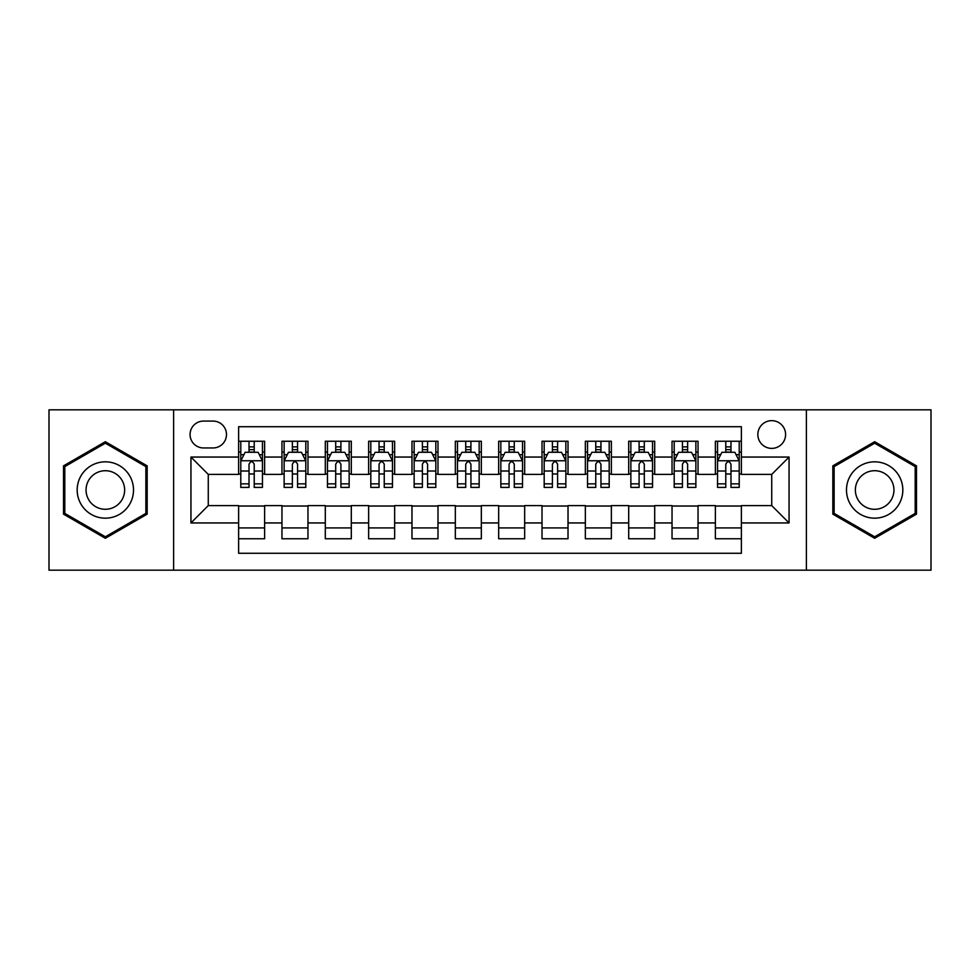 <?xml version="1.0" encoding="UTF-8"?>
<svg xmlns="http://www.w3.org/2000/svg" width="980" height="980" viewBox="0 0 980 980"><rect width="100%" height="100%" fill="white"/><g stroke="black" fill="none" stroke-linecap="round" stroke-linejoin="round"><path stroke-width="1.47" d="M771.726 420.653A13.867 13.867 0 0 0 757.846 434.52A13.867 13.867 0 0 0 771.726 448.387A13.867 13.867 0 0 0 785.592 434.52A13.867 13.867 0 0 0 771.726 420.653M806.393 570.176L931 570.176L931 409.824L806.393 409.824L806.393 570.176L173.607 570.176L173.607 409.824L49 409.824L49 570.176L173.607 570.176M741.382 441.245L715.376 441.245L715.376 457.06L698.042 457.06L698.042 474.394L715.376 474.394L715.376 457.06M698.042 457.06L698.042 441.245L672.035 441.245L672.035 457.06L654.701 457.06L654.701 474.394L672.035 474.394L672.035 457.06M654.701 457.06L654.701 441.245L628.695 441.245L628.695 457.06L611.361 457.06L611.361 474.394L628.695 474.394L628.695 457.06M611.361 457.06L611.361 441.245L585.354 441.245L585.354 457.06L568.02 457.06L568.02 474.394L585.354 474.394L585.354 457.06M568.02 457.06L568.02 441.245L542.014 441.245L542.014 457.06L524.668 457.06L524.668 474.394L542.014 474.394L542.014 457.06M524.668 457.06L524.668 441.245L498.673 441.245L498.673 457.06L481.327 457.06L481.327 474.394L498.673 474.394L498.673 457.06M481.327 457.06L481.327 441.245L455.333 441.245L455.333 457.06L437.987 457.06L437.987 474.394L455.333 474.394L455.333 457.06M437.987 457.06L437.987 441.245L411.98 441.245L411.98 457.06L394.646 457.06L394.646 474.394L411.98 474.394L411.98 457.06M394.646 457.06L394.646 441.245L368.639 441.245L368.639 457.06L351.305 457.06L351.305 474.394L368.639 474.394L368.639 457.06M351.305 457.06L351.305 441.245L325.299 441.245L325.299 457.06L307.965 457.06L307.965 474.394L325.299 474.394L325.299 457.06M307.965 457.06L307.965 441.245L281.958 441.245L281.958 474.394L264.625 474.394L264.625 441.245L238.618 441.245M238.618 538.755L264.625 538.755L264.625 505.607L281.958 505.607L281.958 538.755L307.965 538.755L307.965 505.607L325.299 505.607L325.299 522.94L307.965 522.94M325.299 522.94L325.299 538.755L351.305 538.755L351.305 505.607L368.639 505.607L368.639 522.94L351.305 522.94M368.639 522.94L368.639 538.755L394.646 538.755L394.646 505.607L411.98 505.607L411.98 522.94L394.646 522.94M411.98 522.94L411.98 538.755L437.987 538.755L437.987 505.607L455.333 505.607L455.333 522.94L437.987 522.94M455.333 522.94L455.333 538.755L481.327 538.755L481.327 505.607L498.673 505.607L498.673 522.94L481.327 522.94M498.673 522.94L498.673 538.755L524.668 538.755L524.668 505.607L542.014 505.607L542.014 522.94L524.668 522.94M542.014 522.94L542.014 538.755L568.02 538.755L568.02 505.607L585.354 505.607L585.354 522.94L568.02 522.94M585.354 522.94L585.354 538.755L611.361 538.755L611.361 505.607L628.695 505.607L628.695 522.94L611.361 522.94M628.695 522.94L628.695 538.755L654.701 538.755L654.701 505.607L672.035 505.607L672.035 522.94L654.701 522.94M672.035 522.94L672.035 538.755L698.042 538.755L698.042 505.607L715.376 505.607L715.376 522.94L698.042 522.94M203.509 447.958L213.052 447.958A13.438 13.438 0 0 0 226.478 434.52A13.438 13.438 0 0 0 213.052 421.082L203.509 421.082A13.438 13.438 0 0 0 190.071 434.52A13.438 13.438 0 0 0 203.509 447.958M806.393 409.824L173.607 409.824M741.382 457.06L741.382 426.716L238.618 426.716L238.618 474.394L208.275 474.394L208.275 505.607L238.618 505.607L238.618 553.284L741.382 553.284L741.382 505.607L771.726 505.607L771.726 474.394L741.382 474.394L741.382 457.06L789.059 457.06L789.059 522.94L741.382 522.94M238.618 522.94L190.941 522.94L190.941 457.06L238.618 457.06M715.376 522.94L715.376 538.755L741.382 538.755M238.618 452.074L240.786 452.074M249.018 452.074L254.224 452.074M262.456 452.074L264.625 452.074M238.618 473.965L240.786 473.965M249.018 473.965L254.224 473.965M262.456 473.965L264.625 473.965M238.618 506.035L264.625 506.035M238.618 527.926L264.625 527.926M281.958 473.965L284.127 473.965M292.358 473.965L297.565 473.965M305.797 473.965L307.965 473.965M281.958 452.074L284.127 452.074M292.358 452.074L297.565 452.074M305.797 452.074L307.965 452.074M281.958 506.035L307.965 506.035M281.958 527.926L307.965 527.926M325.299 506.035L351.305 506.035M325.299 527.926L351.305 527.926M325.299 452.074L327.467 452.074M335.699 452.074L340.905 452.074M349.137 452.074L351.305 452.074M325.299 473.965L327.467 473.965M335.699 473.965L340.905 473.965M349.137 473.965L351.305 473.965M368.639 506.035L394.646 506.035M368.639 527.926L394.646 527.926M368.639 452.074L370.808 452.074M379.052 452.074L384.246 452.074M392.478 452.074L394.646 452.074M368.639 473.965L370.808 473.965M379.052 473.965L384.246 473.965M392.478 473.965L394.646 473.965M411.98 506.035L437.987 506.035M411.98 527.926L437.987 527.926M411.98 452.074L414.148 452.074M422.392 452.074L427.586 452.074M435.818 452.074L437.987 452.074M411.98 473.965L414.148 473.965M422.392 473.965L427.586 473.965M435.818 473.965L437.987 473.965M455.333 506.035L481.327 506.035M455.333 527.926L481.327 527.926M455.333 452.074L457.488 452.074M465.733 452.074L470.927 452.074M479.159 452.074L481.327 452.074M455.333 473.965L457.488 473.965M465.733 473.965L470.927 473.965M479.159 473.965L481.327 473.965M498.673 506.035L524.668 506.035M498.673 527.926L524.668 527.926M498.673 452.074L500.841 452.074M509.073 452.074L514.267 452.074M522.512 452.074L524.668 452.074M498.673 473.965L500.841 473.965M509.073 473.965L514.267 473.965M522.512 473.965L524.668 473.965M542.014 506.035L568.02 506.035M542.014 527.926L568.02 527.926M542.014 452.074L544.182 452.074M552.414 452.074L557.608 452.074M565.852 452.074L568.02 452.074M542.014 473.965L544.182 473.965M552.414 473.965L557.608 473.965M565.852 473.965L568.02 473.965M585.354 506.035L611.361 506.035M585.354 527.926L611.361 527.926M585.354 452.074L587.522 452.074M595.754 452.074L600.948 452.074M609.193 452.074L611.361 452.074M585.354 473.965L587.522 473.965M595.754 473.965L600.948 473.965M609.193 473.965L611.361 473.965M628.695 506.035L654.701 506.035M628.695 527.926L654.701 527.926M628.695 452.074L630.863 452.074M639.095 452.074L644.301 452.074M652.533 452.074L654.701 452.074M628.695 473.965L630.863 473.965M639.095 473.965L644.301 473.965M652.533 473.965L654.701 473.965M672.035 506.035L698.042 506.035M672.035 527.926L698.042 527.926M672.035 452.074L674.203 452.074M682.435 452.074L687.642 452.074M695.874 452.074L698.042 452.074M672.035 473.965L674.203 473.965M682.435 473.965L687.642 473.965M695.874 473.965L698.042 473.965M715.376 506.035L741.382 506.035M715.376 527.926L741.382 527.926M715.376 452.074L717.544 452.074M725.776 452.074L730.982 452.074M739.214 452.074L741.382 452.074M715.376 473.965L717.544 473.965M725.776 473.965L730.982 473.965M739.214 473.965L741.382 473.965M208.275 474.394L190.941 457.06M208.275 505.607L190.941 522.94M789.059 457.06L771.726 474.394M789.059 522.94L771.726 505.607M105.35 538.29L147.172 514.145L147.172 465.855L105.35 441.711L63.516 465.855L63.516 514.145L105.35 538.29M916.484 465.855L874.65 441.711L832.829 465.855L832.829 514.145L874.65 538.29L916.484 514.145L916.484 465.855M254.224 446.88L249.018 446.88M262.456 483.863L254.224 483.863L254.224 487.403L262.456 487.403L262.456 460.955L258.12 452.295L245.123 452.295L240.786 460.955L240.786 487.403L249.018 487.403L249.018 483.863L240.786 483.863M240.786 460.955L240.786 441.245M262.456 460.955L262.456 441.245M249.018 452.295L249.018 441.245M254.224 441.245L254.224 452.295M254.224 483.863L254.224 464.214C252.485 460.87 250.757 460.87 249.018 464.214L249.018 483.863M105.35 461.825A28.175 28.175 0 0 0 77.175 490A28.175 28.175 0 0 0 105.35 518.175A28.175 28.175 0 0 0 133.513 490A28.175 28.175 0 0 0 105.35 461.825M105.35 470.719A19.282 19.282 0 0 0 86.056 490A19.282 19.282 0 0 0 105.35 509.282A19.282 19.282 0 0 0 124.632 490A19.282 19.282 0 0 0 105.35 470.719M145.873 513.398L105.35 536.795L64.815 513.398L64.815 466.603L105.35 443.205L145.873 466.603L145.873 513.398M850.26 475.913A28.175 28.175 0 0 0 860.575 514.402A28.175 28.175 0 0 0 899.052 504.088A28.175 28.175 0 0 0 888.738 465.598A28.175 28.175 0 0 0 850.26 475.913M857.953 480.359A19.282 19.282 0 0 0 865.009 506.709A19.282 19.282 0 0 0 891.359 499.641A19.282 19.282 0 0 0 884.303 473.291A19.282 19.282 0 0 0 857.953 480.359M915.185 466.603L915.185 513.398L874.65 536.795L834.127 513.398L834.127 466.603L874.65 443.205L915.185 466.603M297.565 446.88L292.358 446.88M305.797 483.863L297.565 483.863L297.565 487.403L305.797 487.403L305.797 460.955L301.46 452.295L288.463 452.295L284.127 460.955L284.127 487.403L292.358 487.403L292.358 483.863L284.127 483.863M284.127 460.955L284.127 441.245M305.797 460.955L305.797 441.245M292.358 452.295L292.358 441.245M297.565 441.245L297.565 452.295M297.565 483.863L297.565 464.214C295.838 460.87 294.098 460.87 292.358 464.214L292.358 483.863M340.905 446.88L335.699 446.88M349.137 483.863L340.905 483.863L340.905 487.403L349.137 487.403L349.137 460.955L344.801 452.295L331.804 452.295L327.467 460.955L327.467 487.403L335.699 487.403L335.699 483.863L327.467 483.863M327.467 460.955L327.467 441.245M349.137 460.955L349.137 441.245M335.699 452.295L335.699 441.245M340.905 441.245L340.905 452.295M340.905 483.863L340.905 464.214C339.178 460.87 337.438 460.87 335.699 464.214L335.699 483.863M384.246 446.88L379.052 446.88M392.478 483.863L384.246 483.863L384.246 487.403L392.478 487.403L392.478 460.955L388.154 452.295L375.144 452.295L370.808 460.955L370.808 487.403L379.052 487.403L379.052 483.863L370.808 483.863M370.808 460.955L370.808 441.245M392.478 460.955L392.478 441.245M379.052 452.295L379.052 441.245M384.246 441.245L384.246 452.295M384.246 483.863L384.246 464.214C382.519 460.87 380.779 460.87 379.052 464.214L379.052 483.863M427.586 446.88L422.392 446.88M435.818 483.863L427.586 483.863L427.586 487.403L435.818 487.403L435.818 460.955L431.494 452.295L418.485 452.295L414.148 460.955L414.148 487.403L422.392 487.403L422.392 483.863L414.148 483.863M414.148 460.955L414.148 441.245M435.818 460.955L435.818 441.245M422.392 452.295L422.392 441.245M427.586 441.245L427.586 452.295M427.586 483.863L427.586 464.214C425.859 460.87 424.12 460.87 422.392 464.214L422.392 483.863M470.927 446.88L465.733 446.88M479.159 483.863L470.927 483.863L470.927 487.403L479.159 487.403L479.159 460.955L474.835 452.295L461.825 452.295L457.488 460.955L457.488 487.403L465.733 487.403L465.733 483.863L457.488 483.863M457.488 460.955L457.488 441.245M479.159 460.955L479.159 441.245M465.733 452.295L465.733 441.245M470.927 441.245L470.927 452.295M470.927 483.863L470.927 464.214C469.2 460.87 467.46 460.87 465.733 464.214L465.733 483.863M514.267 446.88L509.073 446.88M522.512 483.863L514.267 483.863L514.267 487.403L522.512 487.403L522.512 460.955L518.175 452.295L505.166 452.295L500.841 460.955L500.841 487.403L509.073 487.403L509.073 483.863L500.841 483.863M500.841 460.955L500.841 441.245M522.512 460.955L522.512 441.245M509.073 452.295L509.073 441.245M514.267 441.245L514.267 452.295M514.267 483.863L514.267 464.214C512.54 460.87 510.801 460.87 509.073 464.214L509.073 483.863M557.608 446.88L552.414 446.88M565.852 483.863L557.608 483.863L557.608 487.403L565.852 487.403L565.852 460.955L561.516 452.295L548.506 452.295L544.182 460.955L544.182 487.403L552.414 487.403L552.414 483.863L544.182 483.863M544.182 460.955L544.182 441.245M565.852 460.955L565.852 441.245M552.414 452.295L552.414 441.245M557.608 441.245L557.608 452.295M557.608 483.863L557.608 464.214C555.88 460.87 554.153 460.87 552.414 464.214L552.414 483.863M600.948 446.88L595.754 446.88M609.193 483.863L600.948 483.863L600.948 487.403L609.193 487.403L609.193 460.955L604.856 452.295L591.846 452.295L587.522 460.955L587.522 487.403L595.754 487.403L595.754 483.863L587.522 483.863M587.522 460.955L587.522 441.245M609.193 460.955L609.193 441.245M595.754 452.295L595.754 441.245M600.948 441.245L600.948 452.295M600.948 483.863L600.948 464.214C599.221 460.87 597.494 460.87 595.754 464.214L595.754 483.863M644.301 446.88L639.095 446.88M652.533 483.863L644.301 483.863L644.301 487.403L652.533 487.403L652.533 460.955L648.197 452.295L635.199 452.295L630.863 460.955L630.863 487.403L639.095 487.403L639.095 483.863L630.863 483.863M630.863 460.955L630.863 441.245M652.533 460.955L652.533 441.245M639.095 452.295L639.095 441.245M644.301 441.245L644.301 452.295M644.301 483.863L644.301 464.214C642.562 460.87 640.834 460.87 639.095 464.214L639.095 483.863M687.642 446.88L682.435 446.88M695.874 483.863L687.642 483.863L687.642 487.403L695.874 487.403L695.874 460.955L691.537 452.295L678.54 452.295L674.203 460.955L674.203 487.403L682.435 487.403L682.435 483.863L674.203 483.863M674.203 460.955L674.203 441.245M695.874 460.955L695.874 441.245M682.435 452.295L682.435 441.245M687.642 441.245L687.642 452.295M687.642 483.863L687.642 464.214C685.902 460.87 684.175 460.87 682.435 464.214L682.435 483.863M730.982 446.88L725.776 446.88M739.214 483.863L730.982 483.863L730.982 487.403L739.214 487.403L739.214 460.955L734.878 452.295L721.88 452.295L717.544 460.955L717.544 487.403L725.776 487.403L725.776 483.863L717.544 483.863M717.544 460.955L717.544 441.245M739.214 460.955L739.214 441.245M725.776 452.295L725.776 441.245M730.982 441.245L730.982 452.295M730.982 483.863L730.982 464.214C729.242 460.87 727.515 460.87 725.776 464.214L725.776 483.863M281.958 522.94L264.625 522.94M281.958 457.06L264.625 457.06M262.346 460.747L240.896 460.747M240.786 454.683L243.922 454.683M259.32 454.683L262.456 454.683M249.018 471.013L240.786 471.013M262.456 471.013L254.224 471.013M254.224 449.636L249.018 449.636M305.687 460.747L284.237 460.747M284.127 454.683L287.275 454.683M302.661 454.683L305.797 454.683M292.358 471.013L284.127 471.013M305.797 471.013L297.565 471.013M297.565 449.636L292.358 449.636M349.027 460.747L327.577 460.747M327.467 454.683L330.615 454.683M346.001 454.683L349.137 454.683M335.699 471.013L327.467 471.013M349.137 471.013L340.905 471.013M340.905 449.636L335.699 449.636M392.368 460.747L370.918 460.747M370.808 454.683L373.956 454.683M389.342 454.683L392.478 454.683M379.052 471.013L370.808 471.013M392.478 471.013L384.246 471.013M384.246 449.636L379.052 449.636M435.72 460.747L414.258 460.747M414.148 454.683L417.296 454.683M432.682 454.683L435.818 454.683M422.392 471.013L414.148 471.013M435.818 471.013L427.586 471.013M427.586 449.636L422.392 449.636M479.061 460.747L457.599 460.747M457.488 454.683L460.637 454.683M476.023 454.683L479.159 454.683M465.733 471.013L457.488 471.013M479.159 471.013L470.927 471.013M470.927 449.636L465.733 449.636M522.401 460.747L500.939 460.747M500.841 454.683L503.977 454.683M519.363 454.683L522.512 454.683M509.073 471.013L500.841 471.013M522.512 471.013L514.267 471.013M514.267 449.636L509.073 449.636M565.742 460.747L544.28 460.747M544.182 454.683L547.318 454.683M562.704 454.683L565.852 454.683M552.414 471.013L544.182 471.013M565.852 471.013L557.608 471.013M557.608 449.636L552.414 449.636M609.082 460.747L587.633 460.747M587.522 454.683L590.658 454.683M606.044 454.683L609.193 454.683M595.754 471.013L587.522 471.013M609.193 471.013L600.948 471.013M600.948 449.636L595.754 449.636M652.423 460.747L630.973 460.747M630.863 454.683L633.999 454.683M649.385 454.683L652.533 454.683M639.095 471.013L630.863 471.013M652.533 471.013L644.301 471.013M644.301 449.636L639.095 449.636M695.763 460.747L674.314 460.747M674.203 454.683L677.339 454.683M692.725 454.683L695.874 454.683M682.435 471.013L674.203 471.013M695.874 471.013L687.642 471.013M687.642 449.636L682.435 449.636M739.104 460.747L717.654 460.747M717.544 454.683L720.68 454.683M736.078 454.683L739.214 454.683M725.776 471.013L717.544 471.013M739.214 471.013L730.982 471.013M730.982 449.636L725.776 449.636"/></g></svg>
